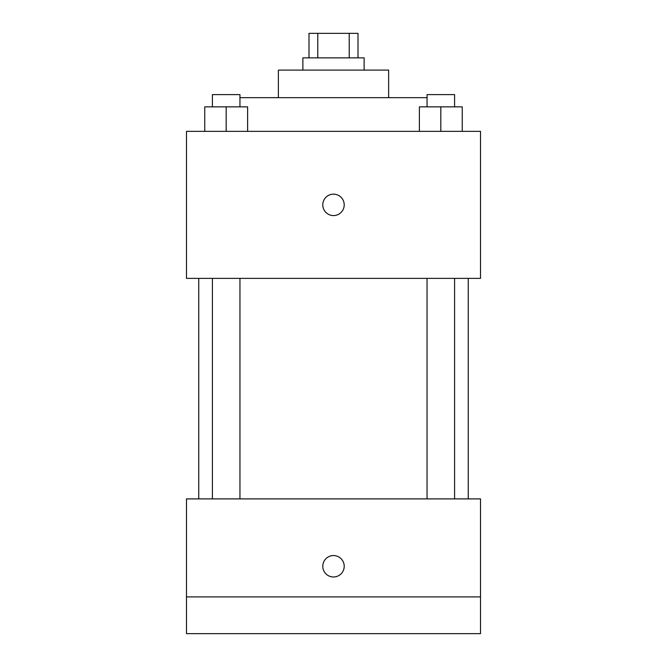 <?xml version="1.0" encoding="UTF-8"?>
<svg xmlns="http://www.w3.org/2000/svg" width="667" height="667" viewBox="0 0 667 667"><rect width="100%" height="100%" fill="white"/><g stroke="black" fill="none" stroke-linecap="round" stroke-linejoin="round"><path stroke-width="1" d="M317.784 57.854L317.784 33.35L308.996 33.35L308.996 57.854M317.784 33.35L358.004 33.35L358.004 57.854M349.216 57.854L349.216 33.35M302.876 70.102L302.876 57.854L364.124 57.854L364.124 70.102M278.372 97.665L278.372 70.102L388.628 70.102L388.628 97.665M239.953 97.665L427.047 97.665M186.485 131.357L480.515 131.357L480.515 278.372L186.485 278.372L186.485 131.357M333.5 215.583A10.722 10.722 0 0 1 324.22 199.508A10.722 10.722 0 0 1 342.78 199.508A10.722 10.722 0 0 1 333.5 215.583M186.485 498.891L480.515 498.891L480.515 633.65L186.485 633.65L186.485 498.891M333.5 576.988A10.722 10.722 0 0 1 324.22 560.914A10.722 10.722 0 0 1 342.78 560.914A10.722 10.722 0 0 1 333.5 576.988M186.485 596.898L480.515 596.898M419.376 131.357L419.376 106.853L462.256 106.853L462.256 131.357L462.256 106.853M440.82 131.357L440.82 106.853M454.586 106.853L454.586 94.606L427.047 94.606L427.047 106.853M204.744 131.357L204.744 106.853L247.624 106.853L247.624 131.357L247.624 106.853M226.18 131.357L226.18 106.853M239.953 106.853L239.953 94.606L212.414 94.606L212.414 106.853M468.259 498.891L468.259 278.372M198.741 498.891L198.741 278.372M427.047 278.372L427.047 498.891M454.586 278.372L454.586 498.891M239.953 498.891L239.953 278.372M212.414 498.891L212.414 278.372"/></g></svg>
